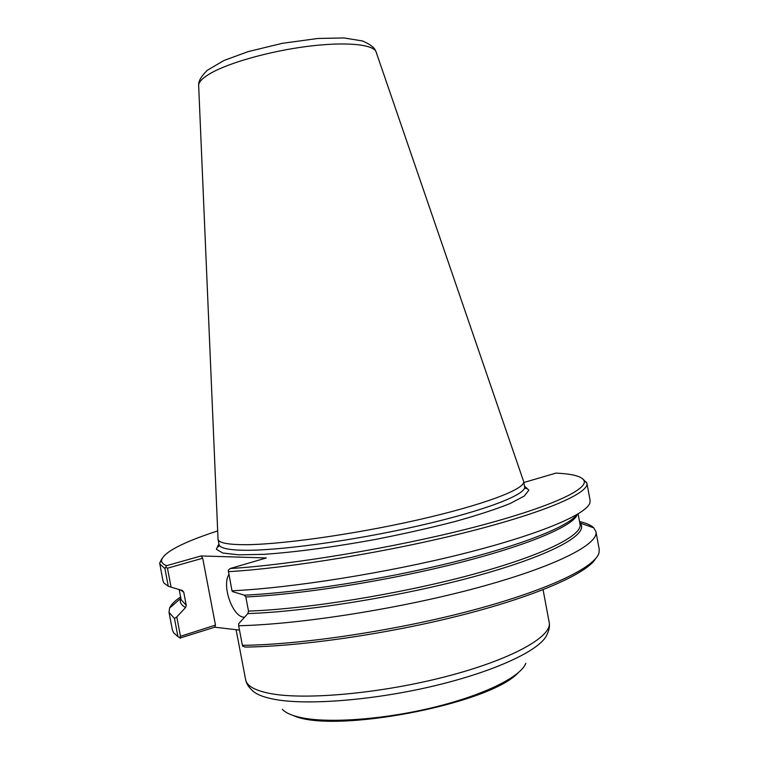 <?xml version="1.0" encoding="UTF-8"?>
<svg xmlns="http://www.w3.org/2000/svg" width="759" height="759" viewBox="0 0 759 759"><rect width="100%" height="100%" fill="white"/><g stroke="black" fill="none" stroke-linecap="round" stroke-linejoin="round"><path stroke-width="1.14" d="M595.673 558.567C586.973 573.282 538.197 595.341 464.555 614.382C391.018 633.404 301.816 646.45 245.119 647.066L242.757 646.175L242.387 645.33L238.649 625.748L238.677 623.737L247.832 613.576L248.516 611.109L245.812 596.954L244.322 595.17L232.548 591.603L231.979 590.787L228.26 570.227L230.138 568.548L266.286 557.96L201.135 555.939L166.563 565.683C163.128 564.25 161.439 562.495 161.487 560.427C163.46 552.381 182.188 542.543 217.672 530.892M239.474 630.103L214.75 627.2L180.12 638.015M579.534 521.537C586.356 523.112 591.128 525.228 593.823 527.885L595.938 531.661L599.202 549.212L599.088 552.476C596.147 566.631 549.971 589.487 473.73 609.913C397.65 630.331 301.93 644.733 242.387 645.33M595.938 531.661C598.87 544.07 556.385 566.271 478.853 587.362C401.52 608.433 300.45 624.363 238.649 625.748M523.824 482.515L555.882 473.123C572.409 473.825 581.783 476.31 584.013 480.589C588.405 489.697 547.296 508.502 470.219 528.198C393.352 547.884 291.873 564.772 230.138 568.548M582.95 479.043L586.906 483.189L590.094 500.323L589.942 502.686C587.049 514.071 540.655 534.146 464.005 553.482C387.526 572.798 291.38 588.054 231.979 590.787M586.906 483.189C589.326 492.847 546.252 512.031 468.407 531.765C390.771 551.48 289.758 568.093 228.326 571.669M176.781 616.925L185.585 607.551L186.249 605.265L183.735 592.143L182.321 590.483L171.079 587.153L167.454 568.206L202.7 558.226L215.471 625.093L180.49 636.308L176.781 616.925L174.475 618.538L177.938 636.63L180.452 638.224M177.938 636.63L173.678 632.854L172.378 629.866L169.02 612.323L169.599 608.044C171.155 604.581 174.817 600.872 180.595 596.925M166.563 565.683L164.902 568.576L168.28 586.233L171.079 587.153M168.28 586.233L164.029 583.159L163.014 581.014L159.675 563.093L161.914 558.605M164.902 568.576L159.741 563.899M215.471 625.093L214.75 627.2M180.49 636.308L179.428 637.569M174.475 618.538L169.02 612.323M167.454 568.206L165.965 567.286M201.135 555.939L202.7 558.226M244.521 617.247L243.943 617.209C232.586 616.944 221.619 585.606 228.876 574.544M523.435 480.912L375.942 51.498C372.327 44.126 344.548 41.641 307.338 46.403C270.176 51.128 229.597 62.513 210.983 73.073C203.165 77.532 199.048 81.507 198.64 84.999L218.004 538.624M523.625 481.453L523.634 481.51C525.731 488.862 483.948 504.925 417.678 519.943C351.55 534.981 275.09 545.408 241.03 544.668C226.286 544.345 218.62 542.533 218.042 539.251L218.032 539.203M543.074 589.724L549.193 622.418C552.514 636.355 512.316 659.277 446.937 676.316C381.701 693.413 305.146 700.348 270.119 693.498C254.948 690.519 246.789 685.946 245.65 679.77L236.096 629.704M523.634 481.51L524.611 486.766C526.765 494.365 485.029 510.684 418.778 525.788C352.669 540.901 276.191 551.205 242.083 550.228C227.33 549.801 219.645 547.894 219.038 544.497C218.953 546.546 218.421 547.267 217.444 546.679L218.962 544.118M524.497 486.13L528.871 490.191L524.26 496.054L510.181 503.502C496.158 509.147 477.866 515.133 455.305 521.452C430.78 527.78 404.443 533.719 376.293 539.269C333.96 547.049 293.913 552.362 263.468 554.355L238.582 554.82L222.757 553.017L216.334 549.241L218.924 543.871M576.831 514.678C568.548 526.404 522.211 545.152 452.487 562.372C382.868 579.572 298.353 592.713 244.322 595.17M185.585 607.551C180.936 605.008 179.342 601.934 180.813 598.339L180.851 598.244M577.4 514.346C573.804 525.56 530.342 544.582 459.935 562.542C389.661 580.483 301.56 594.477 245.812 596.954M578.111 513.919L580.047 524.327C582.646 535.418 543.093 555.446 471.548 574.734C400.192 594.012 306.778 609.069 248.516 611.109M579.781 522.866L579.848 522.942C590.113 533.074 555.721 553.539 482.667 574.231C409.869 594.904 309.293 611.593 247.832 613.576M183.735 592.143L180.414 589.923M186.249 605.265L181.135 599.705L179.19 589.563M549.193 622.418C549.877 626.099 549.222 629.942 547.239 633.955C542.4 648.765 498.587 670.273 436.7 685.273C374.889 700.301 306.323 705.69 273.638 699.181C262.529 696.99 255.204 693.868 251.675 689.798C248.364 686.791 246.362 683.451 245.65 679.77M525.816 663.3C520.978 676.573 484.678 694.846 434.603 707.141C384.585 719.456 329.008 723.517 301.351 717.653C291.959 715.671 285.621 712.891 282.329 709.304M524.611 486.766C525.446 488.635 526.205 489.109 526.898 488.208L524.545 486.377M584.013 480.589L586.669 482.411M161.487 560.427L159.675 563.093M181.135 599.705L180.813 598.339L169.599 608.044M580.047 524.327L579.848 522.942L593.823 527.885M517.913 673.062C488.369 704.627 332.281 734.114 293.259 715.509M198.659 84.847C198.478 80.985 201.353 76.137 207.283 70.302L223.867 60.53L248.079 51.64L282.196 43.339L317.879 38.462L344.083 37.95L362.593 40.986C370.25 44.288 374.671 47.741 375.866 51.365M218.042 539.251L219.038 544.497"/></g></svg>

